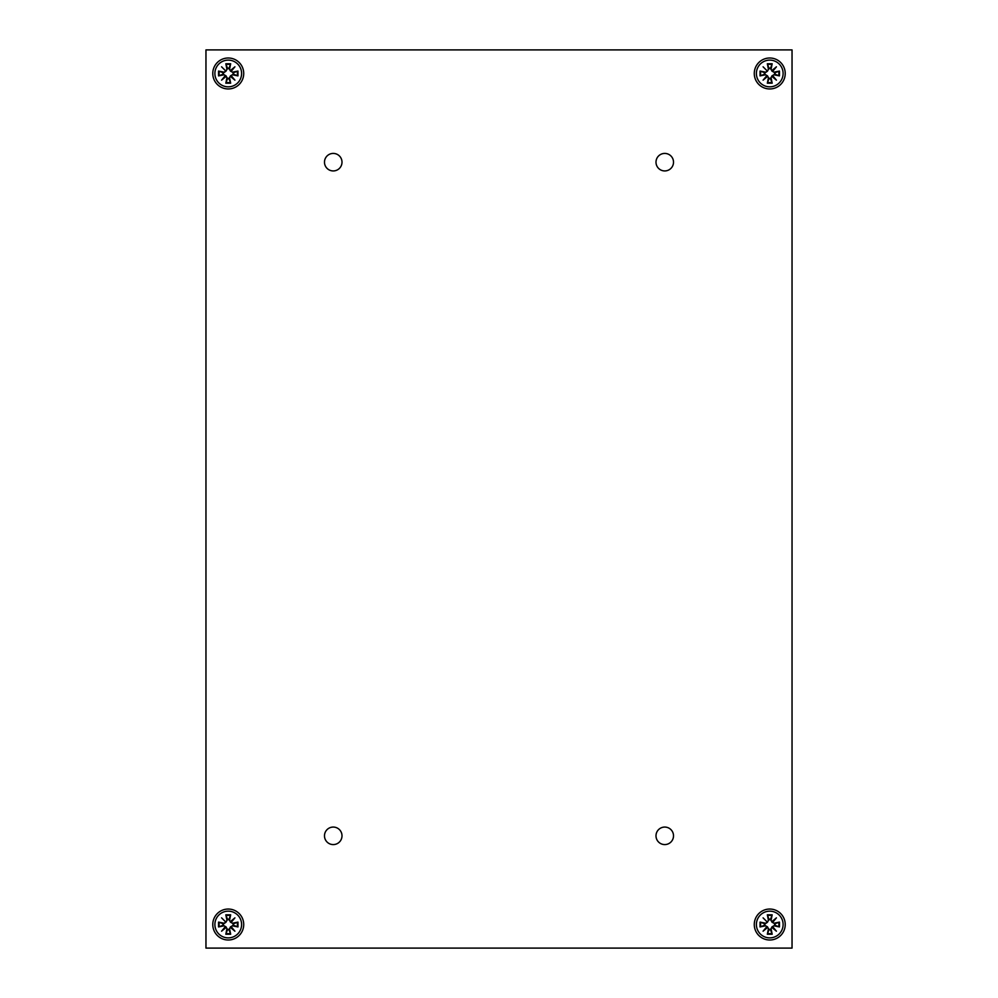 <?xml version="1.0" encoding="UTF-8"?>
<svg xmlns="http://www.w3.org/2000/svg" width="998" height="998" viewBox="0 0 998 998"><rect width="100%" height="100%" fill="white"/><g stroke="black" fill="none" stroke-linecap="round" stroke-linejoin="round"><path stroke-width="1.5" d="M342.002 835.825A8.757 8.757 0 0 1 328.866 843.41A8.757 8.757 0 0 1 328.866 828.24A8.757 8.757 0 0 1 342.002 835.825A8.757 8.757 0 0 1 328.866 843.41A8.757 8.757 0 0 1 328.866 828.24A8.757 8.757 0 0 1 342.002 835.825M342.002 162.175A8.757 8.757 0 0 1 328.866 169.76A8.757 8.757 0 0 1 328.866 154.59A8.757 8.757 0 0 1 342.002 162.175A8.757 8.757 0 0 1 328.866 169.76A8.757 8.757 0 0 1 328.866 154.59A8.757 8.757 0 0 1 342.002 162.175M785.226 73.478A15.469 15.469 0 0 1 762.01 86.876A15.469 15.469 0 0 1 762.01 60.08A15.469 15.469 0 0 1 785.226 73.478M243.724 73.478A15.469 15.469 0 0 1 220.508 86.876A15.469 15.469 0 0 1 220.508 60.08A15.469 15.469 0 0 1 243.724 73.478M243.724 924.522A15.469 15.469 0 0 1 220.508 937.92A15.469 15.469 0 0 1 220.508 911.124A15.469 15.469 0 0 1 243.724 924.522M785.226 924.522A15.469 15.469 0 0 1 762.01 937.92A15.469 15.469 0 0 1 762.01 911.124A15.469 15.469 0 0 1 785.226 924.522M673.513 162.175A8.757 8.757 0 0 1 660.377 169.76A8.757 8.757 0 0 1 660.377 154.59A8.757 8.757 0 0 1 673.513 162.175M673.513 835.825A8.757 8.757 0 0 1 660.377 843.41A8.757 8.757 0 0 1 660.377 828.24A8.757 8.757 0 0 1 673.513 835.825M792.038 948.1L792.038 49.9L205.962 49.9L205.962 948.1L792.038 948.1M769.745 911.162A13.361 13.361 0 0 1 781.322 931.196A13.361 13.361 0 0 1 758.181 931.196A13.361 13.361 0 0 1 769.745 911.162M766.664 922.189A1.21 1.21 0 0 1 765.241 923.15L760.039 922.115L765.092 923.874L767.474 922.252L763.083 917.848M772.09 921.441L776.419 917.848L772.839 922.189L772.09 921.441A1.21 1.21 0 0 1 771.13 920.006L772.165 914.817L770.556 919.22A5.364 5.364 0 0 0 768.947 919.22L767.337 914.817L768.373 920.006A1.21 1.21 0 0 1 767.412 921.441M772.839 926.855L776.419 931.196L772.09 927.604L772.839 926.855A1.21 1.21 0 0 1 774.261 925.895L779.45 926.93L775.059 925.333A5.364 5.364 0 0 0 775.059 923.711L779.45 922.115L774.261 923.15A1.21 1.21 0 0 1 772.839 922.189M767.412 927.604L763.083 931.196L766.664 926.855L767.412 927.604A1.21 1.21 0 0 1 768.373 929.038L767.337 934.228L768.947 929.824A5.364 5.364 0 0 0 770.556 929.824L772.165 934.228L771.13 929.038A1.21 1.21 0 0 1 772.09 927.604M764.443 923.711A5.364 5.364 0 0 0 764.443 925.333L760.039 926.93L765.241 925.895A1.21 1.21 0 0 1 766.664 926.855M768.947 929.824L767.474 926.793L763.083 931.196M775.059 925.333L772.028 926.793L776.419 931.196M770.556 919.22L772.028 922.252L776.419 917.848M767.474 922.252L768.947 919.22M767.474 926.793L764.443 925.333M772.028 926.793L770.556 929.824M772.028 922.252L775.059 923.711M228.255 60.117A13.361 13.361 0 0 1 239.819 80.152A13.361 13.361 0 0 1 216.678 80.152A13.361 13.361 0 0 1 228.255 60.117M225.161 71.145A1.21 1.21 0 0 1 223.739 72.106L218.55 71.07L223.589 72.829L225.972 71.207L221.581 66.804M230.588 70.396L234.917 66.804L231.336 71.145L230.588 70.396A1.21 1.21 0 0 1 229.627 68.962L230.663 63.772L229.053 68.176A5.364 5.364 0 0 0 227.444 68.176L225.835 63.772L226.87 68.962A1.21 1.21 0 0 1 225.91 70.396M231.336 75.811L234.917 80.152L230.588 76.559L231.336 75.811A1.21 1.21 0 0 1 232.759 74.85L237.961 75.885L233.557 74.289A5.364 5.364 0 0 0 233.557 72.667L237.961 71.07L232.759 72.106A1.21 1.21 0 0 1 231.336 71.145M225.91 76.559L221.581 80.152L225.161 75.811L225.91 76.559A1.21 1.21 0 0 1 226.87 77.994L225.835 83.183L227.444 78.78A5.364 5.364 0 0 0 229.053 78.78L230.663 83.183L229.627 77.994A1.21 1.21 0 0 1 230.588 76.559M222.941 72.667A5.364 5.364 0 0 0 222.941 74.289L218.55 75.885L223.739 74.85A1.21 1.21 0 0 1 225.161 75.811M227.444 78.78L225.972 75.748L221.581 80.152M233.557 74.289L230.526 75.748L234.917 80.152M229.053 68.176L230.526 71.207L234.917 66.804M225.972 71.207L227.444 68.176M225.972 75.748L222.941 74.289M230.526 75.748L229.053 78.78M230.526 71.207L233.557 72.667M769.745 60.117A13.361 13.361 0 0 1 781.322 80.152A13.361 13.361 0 0 1 758.181 80.152A13.361 13.361 0 0 1 769.745 60.117M766.664 71.145A1.21 1.21 0 0 1 765.241 72.106L760.039 71.07L765.092 72.829L767.474 71.207L763.083 66.804M772.09 70.396L776.419 66.804L772.839 71.145L772.09 70.396A1.21 1.21 0 0 1 771.13 68.962L772.165 63.772L770.556 68.176A5.364 5.364 0 0 0 768.947 68.176L767.337 63.772L768.373 68.962A1.21 1.21 0 0 1 767.412 70.396M772.839 75.811L776.419 80.152L772.09 76.559L772.839 75.811A1.21 1.21 0 0 1 774.261 74.85L779.45 75.885L775.059 74.289A5.364 5.364 0 0 0 775.059 72.667L779.45 71.07L774.261 72.106A1.21 1.21 0 0 1 772.839 71.145M767.412 76.559L763.083 80.152L766.664 75.811L767.412 76.559A1.21 1.21 0 0 1 768.373 77.994L767.337 83.183L768.947 78.78A5.364 5.364 0 0 0 770.556 78.78L772.165 83.183L771.13 77.994A1.21 1.21 0 0 1 772.09 76.559M764.443 72.667A5.364 5.364 0 0 0 764.443 74.289L760.039 75.885L765.241 74.85A1.21 1.21 0 0 1 766.664 75.811M768.947 78.78L767.474 75.748L763.083 80.152M775.059 74.289L772.028 75.748L776.419 80.152M770.556 68.176L772.028 71.207L776.419 66.804M767.474 71.207L768.947 68.176M767.474 75.748L764.443 74.289M772.028 75.748L770.556 78.78M772.028 71.207L775.059 72.667M228.255 911.162A13.361 13.361 0 0 1 239.819 931.196A13.361 13.361 0 0 1 216.678 931.196A13.361 13.361 0 0 1 228.255 911.162M225.161 922.189A1.21 1.21 0 0 1 223.739 923.15L218.55 922.115L223.589 923.874L225.972 922.252L221.581 917.848M230.588 921.441L234.917 917.848L231.336 922.189L230.588 921.441A1.21 1.21 0 0 1 229.627 920.006L230.663 914.817L229.053 919.22A5.364 5.364 0 0 0 227.444 919.22L225.835 914.817L226.87 920.006A1.21 1.21 0 0 1 225.91 921.441M231.336 926.855L234.917 931.196L230.588 927.604L231.336 926.855A1.21 1.21 0 0 1 232.759 925.895L237.961 926.93L233.557 925.333A5.364 5.364 0 0 0 233.557 923.711L237.961 922.115L232.759 923.15A1.21 1.21 0 0 1 231.336 922.189M225.91 927.604L221.581 931.196L225.161 926.855L225.91 927.604A1.21 1.21 0 0 1 226.87 929.038L225.835 934.228L227.444 929.824A5.364 5.364 0 0 0 229.053 929.824L230.663 934.228L229.627 929.038A1.21 1.21 0 0 1 230.588 927.604M222.941 923.711A5.364 5.364 0 0 0 222.941 925.333L218.55 926.93L223.739 925.895A1.21 1.21 0 0 1 225.161 926.855M227.444 929.824L225.972 926.793L221.581 931.196M233.557 925.333L230.526 926.793L234.917 931.196M229.053 919.22L230.526 922.252L234.917 917.848M225.972 922.252L227.444 919.22M225.972 926.793L222.941 925.333M230.526 926.793L229.053 929.824M230.526 922.252L233.557 923.711M767.337 914.817L772.165 914.817M779.45 922.115L779.45 926.93M772.165 934.228L767.337 934.228M760.039 926.93L760.039 922.115M765.241 923.15L765.092 923.874M760.838 926.73A9.182 9.182 0 0 1 760.838 922.314M771.953 933.429A9.182 9.182 0 0 1 767.537 933.429M778.652 922.314A9.182 9.182 0 0 1 778.652 926.73M767.537 915.615A9.182 9.182 0 0 1 771.953 915.615M769.109 919.869L768.373 920.006M765.241 925.895L765.092 925.171M770.394 919.869L771.13 920.006M768.373 929.038L769.109 929.175M774.411 923.874L774.261 923.15M771.13 929.038L770.394 929.175M774.411 925.171L774.261 925.895M225.835 63.772L230.663 63.772M237.961 71.07L237.961 75.885M230.663 83.183L225.835 83.183M218.55 75.885L218.55 71.07M223.739 72.106L223.589 72.829M219.348 75.686A9.182 9.182 0 0 1 219.348 71.27M230.463 82.385A9.182 9.182 0 0 1 226.047 82.385M237.162 71.27A9.182 9.182 0 0 1 237.162 75.686M226.047 64.571A9.182 9.182 0 0 1 230.463 64.571M227.606 68.825L226.87 68.962M223.739 74.85L223.589 74.126M228.891 68.825L229.627 68.962M226.87 77.994L227.606 78.131M232.908 72.829L232.759 72.106M229.627 77.994L228.891 78.131M232.908 74.126L232.759 74.85M767.337 63.772L772.165 63.772M779.45 71.07L779.45 75.885M772.165 83.183L767.337 83.183M760.039 75.885L760.039 71.07M765.241 72.106L765.092 72.829M760.838 75.686A9.182 9.182 0 0 1 760.838 71.27M771.953 82.385A9.182 9.182 0 0 1 767.537 82.385M778.652 71.27A9.182 9.182 0 0 1 778.652 75.686M767.537 64.571A9.182 9.182 0 0 1 771.953 64.571M769.109 68.825L768.373 68.962M765.241 74.85L765.092 74.126M770.394 68.825L771.13 68.962M768.373 77.994L769.109 78.131M774.411 72.829L774.261 72.106M771.13 77.994L770.394 78.131M774.411 74.126L774.261 74.85M225.835 914.817L230.663 914.817M237.961 922.115L237.961 926.93M230.663 934.228L225.835 934.228M218.55 926.93L218.55 922.115M223.739 923.15L223.589 923.874M219.348 926.73A9.182 9.182 0 0 1 219.348 922.314M230.463 933.429A9.182 9.182 0 0 1 226.047 933.429M237.162 922.314A9.182 9.182 0 0 1 237.162 926.73M226.047 915.615A9.182 9.182 0 0 1 230.463 915.615M227.606 919.869L226.87 920.006M223.739 925.895L223.589 925.171M228.891 919.869L229.627 920.006M226.87 929.038L227.606 929.175M232.908 923.874L232.759 923.15M229.627 929.038L228.891 929.175M232.908 925.171L232.759 925.895"/></g></svg>
